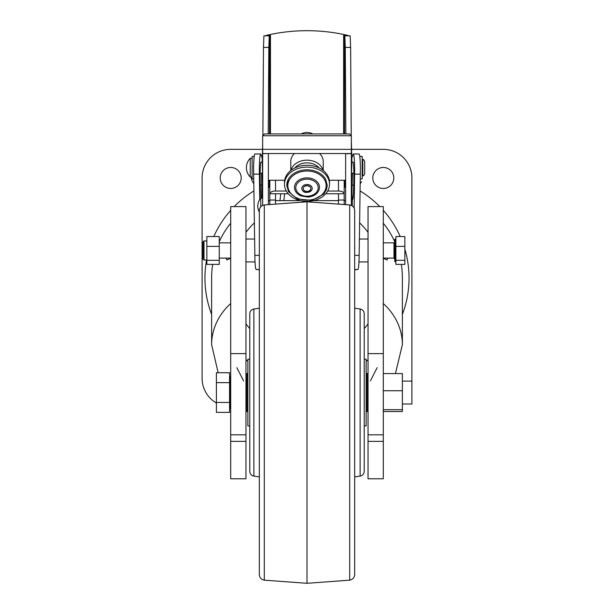 <?xml version="1.0" encoding="UTF-8"?>
<svg xmlns="http://www.w3.org/2000/svg" width="614" height="614" viewBox="0 0 614 614"><rect width="100%" height="100%" fill="white"/><g stroke="black" fill="none" stroke-linecap="round" stroke-linejoin="round"><path stroke-width="0.92" d="M354.155 208.2L354.685 169.441C354.554 159.932 354.101 154.774 353.319 153.953L351.822 158.044M260.965 198.061L260.904 197.447C260.267 189.319 260.029 179.733 260.213 168.666L260.758 162.119L262.163 162.119M351.937 162.119L353.234 162.119L353.787 168.666C353.971 179.733 353.733 189.319 353.096 197.447L352.613 199.849C351.929 197.547 351.776 192.627 352.144 185.083L353.725 185.083M230.703 441.382L230.703 478.782L245.961 478.782L245.961 353.61L230.703 353.61L230.703 441.382L245.961 441.382M230.703 353.61L230.703 206.596L245.961 206.596L245.961 353.61M383.297 353.61L383.297 206.596L368.039 206.596L368.039 353.61L383.297 353.61L383.297 478.782L368.039 478.782L368.039 353.61M383.297 258.271L387.05 260.006L388.002 258.103M383.297 303.531A68.668 59.466 0 0 1 402.377 344.669L402.377 278.104A79.29 68.668 90 0 0 401.341 264.396M394.741 241.778A79.29 68.668 90 0 0 383.297 223.258M211.623 314.406A102.047 102.047 0 0 1 206.565 260.006M213.795 236.543A102.047 102.047 0 0 1 230.703 210.333M234.187 206.596A102.047 102.047 0 0 1 253.843 190.992M360.157 190.992A102.047 102.047 0 0 1 379.813 206.596M383.297 210.333A102.047 102.047 0 0 1 400.205 236.543M404.856 249.138A102.047 102.047 0 0 1 402.377 314.406M230.703 303.531A68.668 59.466 180 0 0 211.623 344.669L211.623 278.104A79.29 68.668 90 0 1 212.659 264.396M219.259 241.778A79.29 68.668 90 0 1 230.703 223.258M368.039 359.888A102.047 102.047 0 0 1 366.128 361.278M247.872 361.278A102.047 102.047 0 0 1 245.961 359.888M225.998 258.103L226.95 260.006L230.703 258.271M354.685 269.769L357.893 269.515C358.469 269.078 358.875 265.394 359.106 258.456L360.41 167.768C360.226 159.187 359.781 154.582 359.067 153.953L353.319 153.953M259.315 269.746L256.107 269.515C255.531 269.078 255.125 265.394 254.894 258.456L253.59 167.768C253.774 159.187 254.219 154.582 254.933 153.953L260.681 153.953L262.27 158.32M351.868 173.777L351.346 181.506M352.451 173.179L352.144 185.083M262.654 181.506L262.155 173.179M259.714 199.496L259.315 169.441C259.446 159.932 259.899 154.774 260.681 153.953M261.81 198.061L261.549 173.179M298.527 200.133A10.2 10.2 -0 0 0 298.204 200.632A10.2 10.2 -0 0 1 298.534 200.133M315.803 200.632A10.2 10.2 -0 0 0 315.489 200.126A10.2 10.2 -0 0 1 315.796 200.632M395.316 239.376L394.741 239.376L394.741 261.564L395.316 261.564L395.316 239.376L395.892 238.808M383.297 411.518L402.377 411.518L402.377 373.588L383.297 373.588M383.297 390.727L402.377 390.727M402.377 409.691L383.297 409.691M402.377 381.11L411.91 381.11L411.91 403.997L402.377 403.997M366.128 411.626L367.088 411.626L367.088 373.481L366.128 373.481M247.872 373.481L246.912 373.481L246.912 411.626L247.872 411.626M216.397 402.462L216.397 412.378L229.559 412.378L229.559 402.462L216.397 402.462L216.397 382.637L229.559 382.637L229.559 372.729L216.397 372.729L216.397 382.637M229.559 382.637L229.559 402.462M404.856 246.383L404.856 236.543L395.892 236.543L395.892 246.383L404.856 246.383L404.856 260.305L395.892 260.305L395.892 264.396L404.856 264.396L404.856 260.305M395.892 260.305L395.892 246.383M254.227 156.393L252.124 156.393L252.124 178.904L253.666 178.904M219.259 246.383L219.259 236.543L206.857 236.543L206.857 260.305L219.259 260.305L219.259 246.383L206.857 246.383M219.259 260.305L219.259 264.396L206.857 264.396L206.857 260.305M250.213 176.993A13.354 13.354 0 0 1 250.213 158.305L250.213 176.993L252.124 176.993M345.628 204.431L345.628 153.7L351.346 153.7L351.346 135.748L349.527 133.929L264.473 133.929L262.654 135.748L262.654 153.554L351.346 153.554M351.346 153.7L351.346 205.406M262.654 205.406L262.654 153.554M262.654 153.7L268.372 153.554M268.372 153.7L268.372 204.431M262.654 149.34L351.346 149.34M294.459 153.554A16.217 12.349 180 0 0 290.783 161.382L290.783 170.508M323.217 170.508L323.217 161.382A16.217 12.349 180 0 0 319.541 153.554M345.628 180.263L329.334 180.263M284.666 180.263L268.372 180.263M319.119 167.952A14.306 10.891 180 0 0 307 162.848A14.306 10.891 180 0 0 294.881 167.952M291.044 170.308A16.217 12.349 0 0 1 307 160.162A16.217 12.349 0 0 1 322.956 170.308M262.654 198.061L260.743 198.061L260.743 206.826M203.042 252.461L203.042 241.885L203.994 240.934L203.994 260.006L203.042 259.054L203.042 252.461M203.042 251.94L203.042 244.134M345.866 133.929L345.275 47.408L344.83 35.804L344.577 36.31L343.625 35.443L349.888 35.881M264.212 35.881L270.475 35.443L269.523 36.31L269.27 35.804L268.825 47.408L263.475 47.408L263.92 35.804L269.27 35.804M262.654 179.641L262.209 160.231L262.654 144.551M262.869 134.735L263.475 47.408M344.83 35.804L350.172 35.804L350.625 47.408L345.275 47.408M351.346 160.231L351.891 160.231L351.346 140.399M351.231 134.973L350.625 47.408M351.891 160.231L351.346 180.455M269.032 181.406L268.809 180.263M268.234 133.929L268.825 47.408M269.416 181.406L269.009 187.324L268.372 182.78M345.291 180.263L345.068 181.406M345.628 183.594L345.091 187.324L344.677 181.406M266.077 35.443A178.428 177.576 180 0 1 348.023 35.443M312.703 133.929A9.54 7.261 180 0 0 301.297 133.929M294.467 187.416A12.533 9.548 180 0 0 294.474 187.784C294.82 191.407 296.984 194.116 300.967 195.927L308.182 197.079C314.913 196.204 318.697 193.103 319.526 187.784A12.533 9.548 180 0 0 307.246 177.876A12.533 9.548 180 0 0 294.467 187.416M287.859 185.589A19.141 14.575 180 0 0 316.571 198.215A19.141 14.575 180 0 0 316.571 172.964A19.141 14.575 180 0 0 287.859 185.589M295.787 187.677A11.213 8.535 180 0 0 312.273 195.206A11.213 8.535 180 0 0 313.255 180.593A11.213 8.535 180 0 0 300.745 180.593A11.213 8.535 180 0 0 295.787 187.677M301.819 188.437A5.181 3.945 180 0 0 302.334 190.148A5.181 3.945 180 0 0 307 192.382A5.181 3.945 180 0 0 311.666 190.148A5.181 3.945 180 0 0 308.159 184.584A5.181 3.945 180 0 0 301.819 188.437M303.186 188.513A3.814 2.901 180 0 0 308.458 191.2A3.814 2.901 180 0 0 309.702 186.464A3.814 2.901 180 0 0 304.298 186.464A3.814 2.901 180 0 0 303.186 188.513M329.511 184.254L329.511 182.396A22.511 17.138 180 0 0 307 165.258A22.511 17.138 180 0 0 284.489 182.396L284.489 184.254A22.511 17.138 180 0 0 307 201.392A22.511 17.138 180 0 0 329.511 184.254A22.511 17.138 180 0 0 307 167.115A22.511 17.138 180 0 0 284.489 184.254M288.319 179.319L286.761 185.321L288.48 191.614L297.468 199.059L312.135 200.379L323.778 194.039L326.51 189.48L327.239 185.344L325.681 179.319A20.208 15.388 180 0 0 307 169.809A20.208 15.388 180 0 0 288.319 179.319A20.208 15.388 180 0 0 286.792 185.198M360.334 178.904L362.183 178.904L362.183 156.393L359.896 156.393L359.896 157.43M364.662 168.927L364.662 172.419M364.662 161.451L364.662 173.846C363.856 175.604 363.219 176.241 362.759 175.757L362.759 159.54C363.219 159.057 363.856 159.694 364.662 161.451M351.346 198.491L352.306 200.348L352.306 205.966M383.297 167.468A10.492 10.492 0 0 1 392.384 183.21A10.492 10.492 0 0 1 374.21 183.21A10.492 10.492 0 0 1 383.297 167.468M230.703 167.468A10.492 10.492 0 0 1 239.79 183.21A10.492 10.492 0 0 1 221.616 183.21A10.492 10.492 0 0 1 230.703 167.468M216.397 403.022A28.612 28.612 0 0 1 202.09 378.247L202.09 177.96A28.612 28.612 0 0 1 230.703 149.348L262.531 149.348M351.569 149.348L383.297 149.348A28.612 28.612 0 0 1 411.91 177.96L411.91 378.247A28.612 28.612 0 0 1 411.771 381.11M368.039 406.859L367.088 406.859M246.912 406.859L245.961 406.859M249.775 328.567A76.297 76.297 0 0 1 245.961 323.885M245.961 232.322A76.297 76.297 0 0 1 254.326 222.897M359.674 222.897A76.297 76.297 0 0 1 368.039 232.322M368.039 323.885A76.297 76.297 0 0 1 364.225 328.567M349.704 580.169L307 583.3L307 201.806L349.704 204.938C352.781 205.583 354.439 207.478 354.685 210.61L354.685 574.489C354.439 577.628 352.781 579.516 349.704 580.169L349.704 204.938M354.685 235.484L354.685 308.213L360.126 308.995C362.659 309.556 364.025 311.129 364.225 313.716L364.225 471.391C364.025 473.977 362.659 475.551 360.126 476.111L360.126 308.995M264.296 204.938C261.219 205.583 259.561 207.478 259.315 210.61L259.315 574.489C259.561 577.628 261.219 579.516 264.296 580.169L264.296 204.938L307 201.806M253.874 308.995C251.341 309.556 249.975 311.129 249.775 313.716L249.775 471.391C249.975 473.977 251.341 475.551 253.874 476.111L253.874 308.995L259.315 308.213M364.225 425.932L366.128 425.932L366.128 359.175L364.225 359.175M249.775 359.175L247.872 359.175L247.872 425.932L249.775 425.932M338.475 180.263L338.475 191.023L327.676 191.023M286.324 191.023L275.525 191.023A5.726 2.74 180 0 0 269.807 193.763L288.273 193.763M325.727 193.763L338.475 193.763L338.475 203.648M338.475 191.023A5.726 2.74 0 0 1 344.193 193.763L338.475 193.763M269.807 180.263L269.807 200.041L275.525 200.041L275.525 203.648M275.525 193.763L275.525 200.041M269.807 204.262L269.807 200.041M344.193 180.263L344.193 200.041L338.475 200.041M344.193 204.262L344.193 200.041M383.297 258.103L393.981 258.103L393.981 242.845L383.297 242.845M368.039 434.819L383.297 434.819M383.297 441.382L368.039 441.382M245.961 434.819L230.703 434.819M358.967 261.948L367.74 261.894A11.443 0.998 -90.4 0 0 368.039 261.334M368.039 240.227A11.443 0.998 -90.4 0 0 367.586 238.999L368.039 239.283M259.315 269.515L256.107 269.515M360.41 174.123L354.669 174.123M359.182 255.347L354.685 255.347M357.893 269.515L354.685 269.515M259.331 174.123L253.59 174.123M259.315 255.347L254.818 255.347M260.275 185.083L261.856 185.083M254.572 239.061L246.414 238.999A11.443 0.998 90.4 0 0 245.961 240.227M245.961 261.334A11.443 0.998 90.4 0 0 246.26 261.894L245.961 261.779M230.703 376.689L230.127 376.689L230.127 408.41L229.559 408.985M351.346 135.748L262.654 135.748M344.577 36.303L344.577 133.929M343.625 133.929L343.625 35.443M270.475 35.443L270.475 133.929M269.523 133.929L269.523 36.303M268.372 186.595L268.832 186.595M262.209 160.231L262.654 160.231M275.525 180.263L275.525 191.023M260.152 173.179L262.209 173.179M351.891 173.179L353.848 173.179M230.703 242.845L219.259 242.845M230.703 258.103L219.259 258.103M367.088 403.997L368.039 403.997M367.088 381.11L368.039 381.11M402.377 344.669L395.424 373.588M377.149 367.671L370.395 380.918M211.623 344.669L218.147 372.729M236.851 367.671L243.604 380.918M359.428 239.061L367.586 238.999M255.033 261.948L246.26 261.894M245.961 239.283L246.414 238.999M393.981 258.103L394.741 258.862M393.981 242.845L394.741 242.077M245.961 403.997L246.912 403.997M245.961 381.11L246.912 381.11M230.703 408.41L230.127 408.41M230.127 376.689L229.559 376.121M395.316 261.564L395.892 262.132M250.213 158.297L252.124 158.297M280.767 193.763L279.992 200.632M284.612 193.763L283.829 200.632M260.743 198.092A12.495 12.495 0 0 0 259.315 212.152M268.372 200.632L269.807 200.632M275.525 200.632L300.376 200.632M313.624 200.632L338.475 200.632M344.193 200.632L345.628 200.632M206.857 240.934L203.994 240.934M206.857 260.006L203.994 260.006M345.628 187.324L345.091 187.324M269.009 187.324L268.372 187.324M313.255 180.593C309.088 178.666 304.912 178.666 300.745 180.593M309.702 186.464L306.923 185.62L304.298 186.464M302.334 190.148C304.076 193.157 307.184 193.157 311.666 190.148M268.917 181.406L269.807 181.406M344.193 181.406L345.183 181.406M251.118 176.993A12.395 12.395 0 0 0 253.736 183.555M362.183 175.757L362.759 175.757M362.183 159.54L362.759 159.54M360.264 183.732L361.516 181.698M360.126 476.111L354.685 476.886M264.296 580.169L307 583.3M253.874 476.111L259.315 476.886"/></g></svg>
